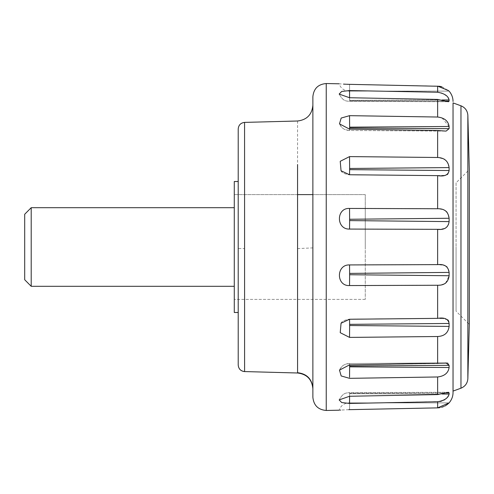 <?xml version="1.0" encoding="UTF-8"?>
<svg xmlns="http://www.w3.org/2000/svg" width="494" height="494" viewBox="0 0 494 494"><rect width="100%" height="100%" fill="white"/><g stroke="black" fill="none" stroke-linecap="round" stroke-linejoin="round"><path stroke-width="0.37" stroke-dasharray="2.47 1.85" d="M365.27 206.992L365.27 299.395L365.27 206.992M234.28 181.508L234.28 312.492M31.196 207.702L31.196 286.298M24.7 214.254L24.7 279.746M365.27 247L365.27 194.605L365.27 247M456.073 182.817L456.073 247L456.073 182.817L469.3 169.59L469.3 324.41L456.073 311.183L456.073 247L456.073 311.183M453.035 391.087L453.035 101.505M238.213 184.521L238.213 199.706M349.091 91.124C344.164 90.847 340.829 88.407 339.075 83.795L343.602 84.116M345.862 84.227L346.436 84.252M349.567 94.243L349.554 90.569L437.635 92.248L437.635 86.129L349.554 84.344L349.629 91.124L449.108 91.124L349.629 91.124L349.554 84.344M349.554 90.569L341.706 91.452L339.156 94.082L349.554 97.738L349.629 100.757L349.579 95.96M442.235 99.973L349.629 100.294L449.108 99.942L449.108 101.103L448.441 101.733L349.598 101.387C346.201 100.819 343.565 101.881 339.15 94.088C343.565 101.875 346.053 100.77 349.598 101.387L448.441 101.733L437.635 99.418L349.554 97.738L349.598 101.387L349.629 100.757L446.07 101.091M449.108 128.681L349.629 128.026L349.629 127.156L449.108 126.501L449.108 128.681L446.07 131.108L349.579 130.478C344.75 130.342 341.385 128.144 339.477 123.877C342.713 129.02 343.423 129.471 349.579 130.478L349.554 129.132L349.579 130.478L446.07 131.108L437.635 130.502L349.554 129.132L339.483 123.871L341.181 118.047L349.554 115.664L437.635 117.029L441.871 117.77M439.388 285.174L349.554 285.563C336.013 286.31 336.056 264.383 349.554 264.926L437.635 264.617L437.635 229.383L349.554 229.074C336.013 229.599 336.056 207.671 349.554 208.437L437.635 208.746L437.635 175.642L349.554 174.746L341.058 170.788L340.224 161.31L349.554 156.598L437.635 157.487L443.853 158.969M449.108 326.411L349.629 325.521L349.629 324.354L449.108 323.465L449.108 326.411C448.274 332.826 444.446 336.192 437.635 336.513L349.554 337.402L340.224 332.697L341.051 323.218L349.561 319.112L439.79 318.346M449.108 367.499L349.629 366.844L349.629 365.974L449.108 365.319L449.108 367.499C448.274 373.007 444.446 376.169 437.635 376.971L349.554 378.336L341.181 375.946L339.483 370.123L349.554 364.868L437.635 363.498L446.07 362.892L349.579 363.522L349.61 364.862M439.839 401.536L349.554 403.431L341.7 402.548L339.156 399.918L349.554 396.262L437.635 394.583L448.441 392.267L349.598 392.613L349.629 393.706L442.235 394.027M349.554 409.656L349.629 402.876L449.108 402.876L349.629 402.876L349.554 409.656L437.635 407.871L437.635 401.752M348.776 409.674L340.644 410.082M339.971 410.131L339.075 410.205C340.829 405.593 344.164 403.153 349.091 402.876M312.875 190.808L312.875 180.285M312.875 156.555L312.875 137.511M312.875 115.306L312.875 111.416M312.875 105.346L312.875 106.889M312.875 116.288L312.875 161.458M312.875 194.494L312.875 299.395M244.567 122.395L244.592 248.568L238.213 248.482L238.213 365.023M238.213 138.382L238.213 139.592M238.213 147.694L238.213 158.129M238.213 160.581L238.213 165.397M238.213 194.605L238.213 248.482M448.243 403.691L447.718 404.135M446.119 405.296L445.65 405.586M444.767 406.074L443.847 406.506M441.753 407.254L439.623 407.704M441.803 401.035L443.853 400.152M444.73 399.64L445.637 398.998M447.058 397.707L449.108 394.058L349.629 393.706L349.629 393.243L449.108 392.897L449.108 394.058M449.108 392.897L448.441 392.267L349.598 392.613L349.629 393.243L446.07 392.909M449.108 365.319L448.206 363.325M448.2 363.318L447.681 363.078M449.108 323.465L448.879 321.73M447.706 319.791L441.926 318.364M439.821 285.131L441.963 284.748M443.902 284.087L444.773 283.655M445.631 283.105L449.108 275.738L349.629 274.732L349.629 273.404L449.108 272.398L449.108 275.738M449.108 272.367L447.095 267.019M445.631 265.976L444.773 265.593M443.859 265.284L441.858 264.877M439.703 264.667L437.635 264.617M439.635 229.34L441.969 229.111M443.859 228.716L444.773 228.407M445.631 228.024L447.101 226.974L448.552 224.739L449.108 221.602L349.629 220.596L349.629 219.268L449.108 218.262L449.108 221.602M449.108 218.262L447.101 212.284M445.631 210.895L444.773 210.345M443.859 209.894L441.914 209.24M439.821 208.869L437.635 208.746M439.611 175.654L441.834 175.636M443.859 175.524L444.804 175.401M445.625 175.234L447.101 174.648M447.706 174.215L448.188 173.697M448.212 173.66L449.108 170.535L349.629 169.646L349.629 168.479L449.108 167.589L449.108 170.535M449.108 167.589L447.107 161.736L444.73 159.494M449.108 126.501L441.902 117.782M449.108 99.942L447.101 96.336L441.883 92.989L437.635 92.248M441.815 86.765L448.552 90.593M312.875 96.657L312.875 397.343M449.108 101.103L349.629 100.757L349.591 97.738M349.579 130.478L349.61 129.138M349.629 169.646L349.561 174.888C344.571 174.005 341.737 172.641 341.051 170.782M349.579 363.522C343.423 364.529 342.713 364.98 339.477 370.123C341.385 365.856 344.75 363.658 349.579 363.522L349.554 364.868L349.579 363.522L446.07 362.892M349.554 396.262L349.629 393.243L349.554 396.262M349.591 396.262L349.629 393.706L349.591 396.262M349.554 403.431L349.585 396.929M349.554 377.336L349.591 371.043M349.61 368.308L349.629 366.844M349.554 364.868L349.629 365.974M349.554 337.056L349.579 332.474M349.579 319.791L349.591 321.038M349.604 321.81L349.622 323.619M349.554 285.563L349.629 274.732M349.554 264.926L349.629 273.404M349.554 129.132L349.629 128.026M349.554 115.664L349.629 127.156M349.554 157.253L349.567 159.55M349.567 159.648L349.579 162.384M349.585 163.174L349.629 168.479M349.554 229.074L349.629 220.596M349.554 208.437L349.629 219.268M460.964 110.897L460.964 368.771M244.592 248.568L244.592 371.568M297.555 121.005L297.567 372.686M326.238 83.566L326.238 410.434M437.635 99.418L437.635 117.029M437.635 130.502L437.635 157.487M437.635 285.254L437.635 318.358M437.635 336.513L437.635 363.498M437.635 376.971L437.635 394.583M467.855 120.048L467.855 289.268M297.567 248.581L312.875 247.889M365.27 299.395L234.28 299.395L365.27 299.395M365.27 194.605L312.875 194.605L365.27 194.605M297.567 194.605L234.28 194.605L297.567 194.605M238.213 128.94L238.213 248.501M425.019 175.512L349.561 174.888L425.019 175.512M341.051 323.218C341.737 321.359 344.571 319.995 349.561 319.112L425.019 318.488L349.561 319.112C344.491 320.032 341.657 321.396 341.051 323.212M339.15 399.912C343.565 392.125 346.053 393.23 349.598 392.613C346.201 393.181 343.565 392.119 339.15 399.912M341.051 170.788C341.657 172.604 344.491 173.968 349.561 174.888"/><path stroke-width="0.74" d="M234.28 286.298L31.196 286.298L31.196 207.702L234.28 207.702M31.196 286.298L24.7 279.746L24.7 214.254L31.196 207.702M469.3 324.169L469.3 169.59L467.855 115.293L467.855 378.707C467.478 383.264 465.181 386.432 460.964 388.204L460.964 105.796L453.035 102.913L453.035 391.087L460.964 388.204M238.213 312.492L234.28 312.492L234.28 181.508L238.213 181.508M238.213 199.706L238.213 184.521M449.108 392.897L448.441 392.267L437.635 394.583L349.554 396.262L339.156 399.918L341.706 402.548L349.554 403.431L437.635 401.752C444.458 400.554 448.28 397.991 449.108 394.058L449.108 392.897L446.07 392.909M447.681 363.078L349.554 364.868L339.483 370.13L341.181 375.953L349.554 378.336L437.635 376.971C444.458 376.156 448.28 373.001 449.108 367.499L449.108 365.319L349.629 365.974L349.629 366.844L449.108 367.499M449.108 323.465C448.274 318.945 444.446 317.241 437.635 318.358L349.554 319.254L341.058 323.212L340.224 332.69L349.554 337.402L437.635 336.513C444.458 336.179 448.28 332.814 449.108 326.411L449.108 323.465L349.629 324.354L349.629 325.521L449.108 326.411M449.108 272.398C448.274 266.507 444.446 263.913 437.635 264.617L349.554 264.926C336.013 264.401 336.056 286.329 349.554 285.563L437.635 285.254C444.458 285.452 448.28 282.278 449.108 275.738L449.108 272.398L349.629 273.404L349.629 274.732L449.108 275.738M449.108 218.262L349.629 219.268L349.629 220.596L449.108 221.602L449.108 218.262C448.274 211.71 444.446 208.542 437.635 208.746L349.554 208.437C336.013 207.69 336.056 229.617 349.554 229.074L439.635 229.34M449.108 167.589L349.629 168.479L349.629 169.646L449.108 170.535L449.108 167.589C448.274 161.174 444.446 157.808 437.635 157.487L349.554 156.598L340.224 161.303L341.051 170.782L349.554 174.746L439.611 175.654M449.108 126.501C448.274 120.993 444.446 117.831 437.635 117.029L349.554 115.664L341.181 118.054L339.483 123.877L349.554 129.132L437.635 130.502L446.07 131.108L449.108 128.681L449.108 126.501L349.629 127.156L349.629 128.026L449.108 128.681M449.108 99.942C448.274 96.003 444.446 93.44 437.635 92.248L349.554 90.569L341.7 91.452L339.156 94.082L349.554 97.738L437.635 99.418L448.441 101.733L449.108 101.103L449.108 99.942L442.235 99.973M348.474 84.32L349.554 84.344C336.037 83.702 336.037 83.702 349.554 84.344L439.549 86.283M343.602 84.116L345.862 84.227M346.436 84.252L347.899 84.301M347.949 84.301L348.437 84.32M349.542 409.656L349.178 409.662M349.141 409.668L348.776 409.674M340.644 410.082L339.971 410.131M349.554 409.656C336.037 410.298 336.037 410.298 349.554 409.656L437.635 407.871L449.108 402.876L448.243 403.691M312.875 397.343L312.875 190.808M312.875 180.285L312.875 156.555M312.875 137.511L312.875 115.306M312.875 111.416L312.875 105.346M312.875 106.889L312.875 116.288M312.875 161.458L312.875 194.494M312.875 299.395L312.875 96.657M297.561 164.558L297.567 372.995L244.592 371.568C240.702 371.099 238.577 368.919 238.213 365.023L238.213 138.382M238.213 139.592L238.213 147.694M238.213 158.129L238.213 160.581M238.213 165.397L238.213 194.605M449.108 402.888C451.732 399.751 453.041 396.287 453.035 392.495L453.035 102.913M445.977 362.892L449.108 365.319M447.718 404.135L447.119 404.605M447.033 404.672L446.119 405.296M445.65 405.586L444.767 406.074M443.847 406.506L441.753 407.254M439.623 407.704L437.635 407.871L437.635 401.752M439.839 401.536L441.803 401.035M443.853 400.152L444.73 399.64M445.637 398.998L447.058 397.707M448.879 321.73L448.595 320.976M448.484 320.754L448.219 320.347M448.2 320.328L447.706 319.791M441.834 318.364L439.79 318.346M439.388 285.174L439.821 285.131M441.963 284.748L443.902 284.087M444.773 283.655L445.631 283.105M447.095 267.019L445.631 265.976M444.773 265.593L443.859 265.284M441.858 264.877L439.703 264.667M441.969 229.111L443.859 228.716M444.773 228.407L445.631 228.024M447.101 212.284L445.631 210.895M444.773 210.345L443.859 209.894M441.914 209.24L439.821 208.869M441.834 175.636L443.859 175.524M444.804 175.401L445.625 175.234M447.101 174.648L447.706 174.215M444.73 159.494L443.853 158.969M439.672 86.302L441.815 86.765M448.552 90.593L437.635 86.129L437.635 92.248M449.108 170.535C448.28 175.049 444.458 176.753 437.635 175.642L437.635 208.746M449.108 221.602C448.28 227.487 444.458 230.081 437.635 229.383L437.635 264.617M349.579 95.96L349.567 94.243M349.554 90.569L349.591 97.738M446.07 101.091L449.108 101.103M349.554 115.664L349.629 127.156M349.61 129.138L349.629 128.026M349.554 157.253L349.629 168.479M349.554 174.746L349.622 170.022M349.554 208.437L349.629 219.268M349.554 229.074L349.629 220.596M349.554 264.926L349.629 273.404M349.554 285.563L349.629 274.732M349.579 319.791L349.629 324.354M349.554 337.056L349.629 325.521M349.61 364.862L349.629 365.974M349.554 377.336L349.629 366.844M349.554 403.431L349.585 396.929M442.235 394.027L449.108 394.058M349.591 371.043L349.61 368.308M349.579 332.474L349.629 325.774M349.591 321.038L349.598 321.403M349.622 323.619L349.629 324.231M349.579 162.384L349.585 163.174M244.592 371.568L244.567 122.395L297.555 121.005C306.86 119.863 311.967 114.62 312.875 105.29M339.075 410.205L326.238 410.465L326.238 83.535C318.173 84.221 313.721 88.587 312.875 96.633M437.635 394.583L437.635 376.971M437.635 363.498L437.635 336.513M437.635 318.358L437.635 285.254M437.635 157.487L437.635 130.502M437.635 117.029L437.635 99.418M297.567 372.686C306.885 373.797 311.986 379.009 312.875 388.327L312.875 247M312.875 194.605L297.567 194.605L312.875 194.605M339.075 83.795L326.238 83.535M460.964 105.796C465.181 107.569 467.478 110.736 467.855 115.293M297.567 372.995C306.86 374.143 311.967 379.38 312.875 388.698M244.567 122.395C240.708 122.883 238.59 125.062 238.213 128.94L238.213 365.023M244.592 371.605C240.72 371.13 238.596 368.95 238.213 365.06M449.108 91.112C451.732 94.249 453.041 97.713 453.035 101.505M326.238 410.465C318.173 409.779 313.721 405.413 312.875 397.367M425.019 318.488L424.704 318.488M425.019 175.512L424.704 175.512M467.855 378.707L469.3 324.41"/></g></svg>
